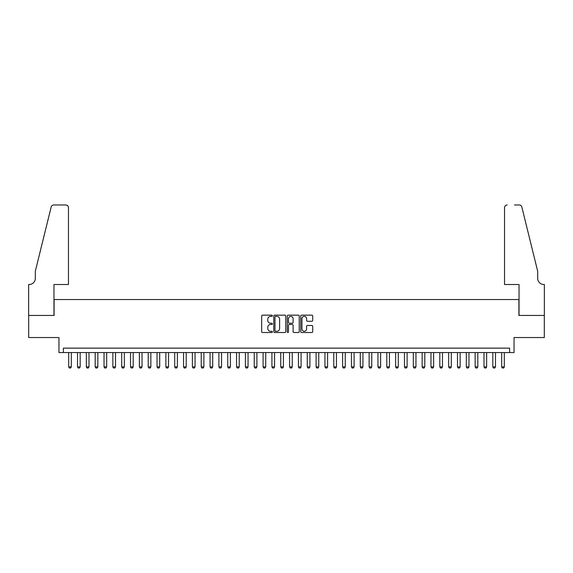 <?xml version="1.0" encoding="UTF-8"?>
<svg xmlns="http://www.w3.org/2000/svg" width="573" height="573" viewBox="0 0 573 573"><rect width="100%" height="100%" fill="white"/><g stroke="black" fill="none" stroke-linecap="round" stroke-linejoin="round"><path stroke-width="0.86" d="M272.361 315.766A0.609 0.609 0 0 0 271.752 315.157L262.541 315.157A0.867 0.867 0 0 0 261.675 316.031L261.675 331.638A0.867 0.867 0 0 0 262.541 332.505L271.752 332.505A0.609 0.609 0 0 0 272.361 331.903A0.609 0.609 0 0 0 271.752 331.294L270.563 331.294A2.779 2.779 0 0 1 267.784 328.515L267.784 327.219A2.779 2.779 0 0 1 270.563 324.44L271.752 324.44A0.609 0.609 0 0 0 272.361 323.831A0.609 0.609 0 0 0 271.752 323.229L270.563 323.229A2.779 2.779 0 0 1 267.784 320.45L267.784 319.154A2.779 2.779 0 0 1 270.563 316.375L271.752 316.375A0.609 0.609 0 0 0 272.361 315.766M311.848 321.274A0.867 0.867 0 0 0 312.715 320.407L312.715 316.031A0.867 0.867 0 0 0 311.848 315.157L301.613 315.157A0.867 0.867 0 0 0 300.746 316.031L300.746 331.638A0.867 0.867 0 0 0 301.613 332.505L311.848 332.505A0.867 0.867 0 0 0 312.715 331.638L312.715 326.352A0.867 0.867 0 0 0 311.848 325.485L307.472 325.485A0.867 0.867 0 0 0 306.598 326.352L306.598 328.974A2.321 2.321 0 0 1 304.284 331.294A2.321 2.321 0 0 1 301.964 328.974L301.964 318.695A2.321 2.321 0 0 1 304.284 316.375A2.321 2.321 0 0 1 306.598 318.695L306.598 320.407A0.867 0.867 0 0 0 307.472 321.274L311.848 321.274M509.619 352.553L514.038 352.553L514.038 337.533L544.307 337.533L544.307 315.437L518.902 315.437L518.902 299.536L54.098 299.536L54.098 315.437L28.693 315.437L28.693 337.533L58.962 337.533L58.962 352.553L509.619 352.553L509.619 348.133L63.381 348.133L63.381 352.553M285.741 316.031A0.867 0.867 0 0 0 284.874 315.157L274.639 315.157A0.867 0.867 0 0 0 273.772 316.031L273.772 331.638A0.867 0.867 0 0 0 274.639 332.505L284.874 332.505A0.867 0.867 0 0 0 285.741 331.638L285.741 316.031M288.126 315.157L298.361 315.157A0.867 0.867 0 0 1 299.228 316.031L299.228 331.638A0.867 0.867 0 0 1 298.361 332.505L293.978 332.505A0.867 0.867 0 0 1 293.111 331.638L293.111 325.306A0.867 0.867 0 0 0 292.244 324.44L289.344 324.44A0.867 0.867 0 0 0 288.47 325.306L288.47 331.903A0.609 0.609 0 0 1 287.868 332.505A0.609 0.609 0 0 1 287.259 331.903L287.259 316.031A0.867 0.867 0 0 1 288.126 315.157M275.592 316.375A0.609 0.609 0 0 0 274.983 316.984L274.983 330.685A0.609 0.609 0 0 0 275.592 331.294L276.852 331.294A2.779 2.779 0 0 0 279.624 328.515L279.624 319.154A2.779 2.779 0 0 0 276.852 316.375L275.592 316.375M293.111 318.738A2.321 2.321 0 0 0 290.79 316.418A2.321 2.321 0 0 0 288.47 318.738L288.47 322.363A0.867 0.867 0 0 0 289.344 323.229L292.244 323.229A0.867 0.867 0 0 0 293.111 322.363L293.111 318.738M68.681 352.553L68.681 366.87L71.331 366.87L71.331 352.553M71.331 366.87L70.665 368.016L69.34 368.016L68.681 366.87M68.459 284.509L68.459 207.634A2.65 2.65 0 0 0 65.809 204.984L53.747 204.984A2.65 2.65 0 0 0 51.169 206.996L35.318 271.258L35.318 278.328A6.188 6.188 0 0 1 29.137 284.509L28.65 284.509L28.65 315.437L53.969 315.437L53.969 284.509L68.459 284.509L68.459 207.634C68.287 206.036 67.406 205.148 65.809 204.984L58.475 204.984M51.169 206.996C51.849 205.542 51.849 205.542 51.169 206.996C51.849 205.542 51.849 205.542 51.169 206.996M35.318 278.328A6.188 6.188 0 0 1 29.137 284.509M504.541 284.509L504.541 207.634L504.541 284.509L519.031 284.509L519.031 315.437L544.35 315.437L544.35 284.509L543.863 284.509A6.188 6.188 0 0 1 537.682 278.328A6.188 6.188 0 0 0 543.863 284.509M532.818 251.554L521.831 206.996L537.682 271.258L537.682 278.328M514.525 204.984L519.253 204.984A2.65 2.65 0 0 1 521.831 206.996C521.151 205.542 521.151 205.542 521.831 206.996C521.151 205.542 521.151 205.542 521.831 206.996M507.191 204.984A2.65 2.65 0 0 0 504.541 207.634C504.713 206.036 505.594 205.148 507.191 204.984M77.513 352.553L77.513 366.87L80.17 366.87L80.17 352.553M80.17 366.87L79.504 368.016L78.179 368.016L77.513 366.87M86.351 352.553L86.351 366.87L89.001 366.87L89.001 352.553M89.001 366.87L88.342 368.016L87.017 368.016L86.351 366.87M95.19 352.553L95.19 366.87L97.84 366.87L97.84 352.553M97.84 366.87L97.181 368.016L95.849 368.016L95.19 366.87M104.028 352.553L104.028 366.87L106.678 366.87L106.678 352.553M106.678 366.87L106.012 368.016L104.687 368.016L104.028 366.87M112.86 352.553L112.86 366.87L115.51 366.87L115.51 352.553M115.51 366.87L114.851 368.016L113.526 368.016L112.86 366.87M121.698 352.553L121.698 366.87L124.348 366.87L124.348 352.553M124.348 366.87L123.689 368.016L122.364 368.016L121.698 366.87M130.537 352.553L130.537 366.87L133.187 366.87L133.187 352.553M133.187 366.87L132.521 368.016L131.196 368.016L130.537 366.87M139.375 352.553L139.375 366.87L142.025 366.87L142.025 352.553M142.025 366.87L141.359 368.016L140.034 368.016L139.375 366.87M148.206 352.553L148.206 366.87L150.857 366.87L150.857 352.553M150.857 366.87L150.198 368.016L148.873 368.016L148.206 366.87M157.045 352.553L157.045 366.87L159.695 366.87L159.695 352.553M159.695 366.87L159.036 368.016L157.711 368.016L157.045 366.87M165.883 352.553L165.883 366.87L168.534 366.87L168.534 352.553M168.534 366.87L167.868 368.016L166.542 368.016L165.883 366.87M174.715 352.553L174.715 366.87L177.372 366.87L177.372 352.553M177.372 366.87L176.706 368.016L175.381 368.016L174.715 366.87M183.553 352.553L183.553 366.87L186.204 366.87L186.204 352.553M186.204 366.87L185.545 368.016L184.22 368.016L183.553 366.87M192.392 352.553L192.392 366.87L195.042 366.87L195.042 352.553M195.042 366.87L194.376 368.016L193.051 368.016L192.392 366.87M201.23 352.553L201.23 366.87L203.881 366.87L203.881 352.553M203.881 366.87L203.214 368.016L201.889 368.016L201.23 366.87M210.062 352.553L210.062 366.87L212.712 366.87L212.712 352.553M212.712 366.87L212.053 368.016L210.728 368.016L210.062 366.87M218.9 352.553L218.9 366.87L221.55 366.87L221.55 352.553M221.55 366.87L220.892 368.016L219.566 368.016L218.9 366.87M227.739 352.553L227.739 366.87L230.389 366.87L230.389 352.553M230.389 366.87L229.723 368.016L228.398 368.016L227.739 366.87M236.57 352.553L236.57 366.87L239.228 366.87L239.228 352.553M239.228 366.87L238.561 368.016L237.236 368.016L236.57 366.87M245.409 352.553L245.409 366.87L248.059 366.87L248.059 352.553M248.059 366.87L247.4 368.016L246.075 368.016L245.409 366.87M254.247 352.553L254.247 366.87L256.897 366.87L256.897 352.553M256.897 366.87L256.238 368.016L254.906 368.016L254.247 366.87M263.086 352.553L263.086 366.87L265.736 366.87L265.736 352.553M265.736 366.87L265.07 368.016L263.745 368.016L263.086 366.87M271.917 352.553L271.917 366.87L274.567 366.87L274.567 352.553M274.567 366.87L273.908 368.016L272.583 368.016L271.917 366.87M280.756 352.553L280.756 366.87L283.406 366.87L283.406 352.553M283.406 366.87L282.747 368.016L281.422 368.016L280.756 366.87M289.594 352.553L289.594 366.87L292.244 366.87L292.244 352.553M292.244 366.87L291.578 368.016L290.253 368.016L289.594 366.87M298.433 352.553L298.433 366.87L301.083 366.87L301.083 352.553M301.083 366.87L300.417 368.016L299.092 368.016L298.433 366.87M307.264 352.553L307.264 366.87L309.914 366.87L309.914 352.553M309.914 366.87L309.255 368.016L307.93 368.016L307.264 366.87M316.103 352.553L316.103 366.87L318.753 366.87L318.753 352.553M318.753 366.87L318.094 368.016L316.762 368.016L316.103 366.87M324.941 352.553L324.941 366.87L327.591 366.87L327.591 352.553M327.591 366.87L326.925 368.016L325.6 368.016L324.941 366.87M333.773 352.553L333.773 366.87L336.43 366.87L336.43 352.553M336.43 366.87L335.764 368.016L334.439 368.016L333.773 366.87M342.611 352.553L342.611 366.87L345.261 366.87L345.261 352.553M345.261 366.87L344.602 368.016L343.277 368.016L342.611 366.87M351.45 352.553L351.45 366.87L354.1 366.87L354.1 352.553M354.1 366.87L353.434 368.016L352.109 368.016L351.45 366.87M360.288 352.553L360.288 366.87L362.938 366.87L362.938 352.553M362.938 366.87L362.272 368.016L360.947 368.016L360.288 366.87M369.119 352.553L369.119 366.87L371.77 366.87L371.77 352.553M371.77 366.87L371.111 368.016L369.786 368.016L369.119 366.87M377.958 352.553L377.958 366.87L380.608 366.87L380.608 352.553M380.608 366.87L379.949 368.016L378.624 368.016L377.958 366.87M386.796 352.553L386.796 366.87L389.447 366.87L389.447 352.553M389.447 366.87L388.781 368.016L387.455 368.016L386.796 366.87M395.628 352.553L395.628 366.87L398.285 366.87L398.285 352.553M398.285 366.87L397.619 368.016L396.294 368.016L395.628 366.87M404.466 352.553L404.466 366.87L407.117 366.87L407.117 352.553M407.117 366.87L406.458 368.016L405.132 368.016L404.466 366.87M413.305 352.553L413.305 366.87L415.955 366.87L415.955 352.553M415.955 366.87L415.289 368.016L413.964 368.016L413.305 366.87M422.143 352.553L422.143 366.87L424.794 366.87L424.794 352.553M424.794 366.87L424.127 368.016L422.802 368.016L422.143 366.87M430.975 352.553L430.975 366.87L433.625 366.87L433.625 352.553M433.625 366.87L432.966 368.016L431.641 368.016L430.975 366.87M439.813 352.553L439.813 366.87L442.463 366.87L442.463 352.553M442.463 366.87L441.804 368.016L440.479 368.016L439.813 366.87M448.652 352.553L448.652 366.87L451.302 366.87L451.302 352.553M451.302 366.87L450.636 368.016L449.311 368.016L448.652 366.87M457.49 352.553L457.49 366.87L460.14 366.87L460.14 352.553M460.14 366.87L459.474 368.016L458.149 368.016L457.49 366.87M466.322 352.553L466.322 366.87L468.972 366.87L468.972 352.553M468.972 366.87L468.313 368.016L466.988 368.016L466.322 366.87M475.16 352.553L475.16 366.87L477.81 366.87L477.81 352.553M477.81 366.87L477.151 368.016L475.819 368.016L475.16 366.87M483.999 352.553L483.999 366.87L486.649 366.87L486.649 352.553M486.649 366.87L485.983 368.016L484.658 368.016L483.999 366.87M492.83 352.553L492.83 366.87L495.487 366.87L495.487 352.553M495.487 366.87L494.821 368.016L493.496 368.016L492.83 366.87M501.669 352.553L501.669 366.87L504.319 366.87L504.319 352.553M504.319 366.87L503.66 368.016L502.335 368.016L501.669 366.87"/></g></svg>
